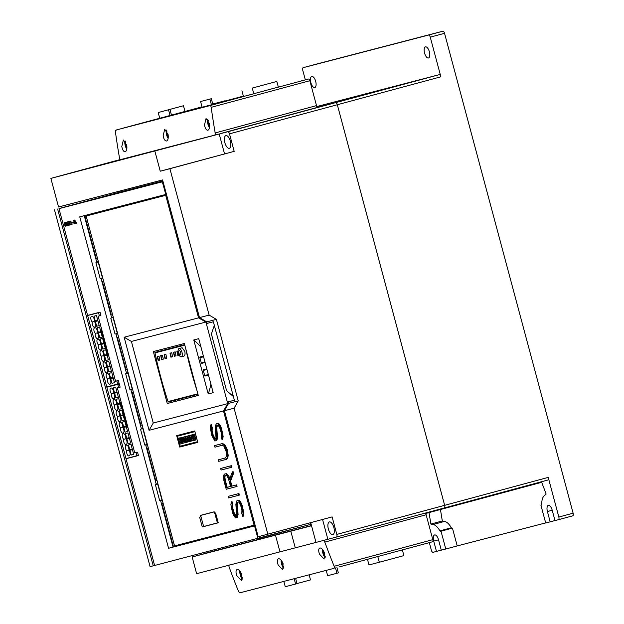 <?xml version="1.0" encoding="UTF-8"?>
<svg xmlns="http://www.w3.org/2000/svg" width="624" height="624" viewBox="0 0 624 624"><rect width="100%" height="100%" fill="white"/><g stroke="black" fill="none" stroke-linecap="round" stroke-linejoin="round"><path stroke-width="0.94" d="M126.914 148.075A4.516 1.958 74.9 0 1 125.783 145.478A4.516 1.958 74.9 0 1 125.627 141.718M126.797 149.128A5.819 2.527 74.9 0 1 125.237 145.626A5.819 2.527 74.9 0 1 125.018 140.813M121.797 146.546L123.349 140.033L126.758 145.259C127.187 148.847 126.688 151.016 125.237 151.765C123.661 151.804 122.515 150.064 121.797 146.546M207.925 130.252C206.349 130.291 205.202 128.552 204.485 125.034L206.037 118.521L209.446 123.747C209.875 127.335 209.375 129.503 207.925 130.252L207.94 130.252M166.585 141.008C165.009 141.047 163.862 139.308 163.137 135.79L164.697 129.277L168.098 134.503C168.535 138.091 168.028 140.26 166.585 141.008L166.592 141.008M214.711 135.112L120.65 159.58M214.367 135.041C215.241 135.088 215.459 134.144 214.999 132.218M316.508 105.612L215.194 132.943A656.721 591.755 -104.6 0 1 211.185 107.328L309.839 80.714L316.508 105.612A1.973 0.858 74.9 0 1 316.196 107.734A1.973 0.858 74.9 0 1 316.189 107.734L222.643 132.967L316.196 107.734M211.224 108.1C211.068 106.096 210.592 105.331 209.789 105.807M278.335 87.071L210.085 105.573L116.025 130.049M116.368 130.12C115.495 130.073 115.253 131.024 115.643 132.967M115.471 132.233A656.721 591.755 75.4 0 0 119.48 157.849M119.41 157.084C119.644 159.073 120.151 159.83 120.939 159.354M168.145 138.372A5.819 2.527 74.9 0 1 166.577 134.862A5.819 2.527 74.9 0 1 166.366 130.049M209.485 127.608A5.819 2.527 74.9 0 1 207.917 124.106A5.819 2.527 74.9 0 1 207.706 119.293M209.602 126.563A4.516 1.958 74.9 0 1 208.471 123.965A4.516 1.958 74.9 0 1 208.315 120.198M168.254 137.319A4.516 1.958 74.9 0 1 167.123 134.722A4.516 1.958 74.9 0 1 166.975 130.954M211.318 98.717L212.846 104.426L211.419 104.809L202.114 107.234L200.585 101.525L211.318 98.717L200.585 101.525M298.093 81.736L308.498 79.03A1.973 0.858 74.9 0 1 309.839 80.714M252.268 88.078L276.83 81.448L252.268 88.078L253.796 93.787L174.057 114.894L212.846 104.419M212.823 104.348L243.36 96.112L212.823 104.341M202.114 107.227L132.436 125.72L202.036 106.946L159.736 118.256L158.207 112.546L183.464 105.745L158.207 112.546M225.155 101.018L214.445 103.498A1.973 0.858 -105.1 0 0 214.438 103.506L212.722 103.966L214.445 103.498M202.012 106.852L171.483 115.097L202.02 106.868L184.993 111.446L183.464 105.745M211.419 104.809L209.89 99.107M308.498 79.03L278.359 87.157L276.83 81.448M205.678 106.665L243.461 96.478L241.933 90.769M170.071 115.573L168.542 109.863M171.499 115.183L169.97 109.473M291.096 114.504L279.529 117.624M316.259 107.71L251.394 125.213M316.274 107.702L250.942 125.33M316.321 107.671L335.65 102.64A2.465 1.069 74.9 0 1 337.327 104.746L444.662 505.331A2.465 1.069 74.9 0 1 444.265 507.975L443.375 508.209M102.125 164.557A2.465 1.069 74.9 0 1 102.406 164.362L50.879 178.386L227.815 131.734A2.465 1.069 74.9 0 1 229.484 133.84L234.179 151.359L160.259 171.202L154.924 151.312M316.337 107.656L335.65 102.632A2.465 1.069 74.9 0 1 337.319 104.754L444.655 505.323A2.465 1.069 74.9 0 1 444.265 507.967L444.265 507.975A2.465 1.069 74.9 0 1 444.257 507.967L547.825 480.043A2.465 1.069 74.9 0 1 547.817 480.043L444.272 507.975M429.335 542.63L431.363 550.212A2.465 1.069 74.9 0 0 433.033 552.318L436.48 551.421L433.719 541.117A5.749 2.488 74.9 0 1 434.632 534.94A5.749 2.488 74.9 0 1 438.539 539.861L441.301 550.165L445.778 549.003L441.012 531.196L440.489 531.336A1.232 0.53 74.9 0 1 439.889 530.868A16.419 7.121 -105.1 0 0 432.962 524.542L430.888 524.051L429.023 512.616M430.888 524.051L442.315 520.962L444.389 521.453A16.419 7.121 74.9 0 1 451.316 527.779A1.232 0.53 -105.1 0 0 451.916 528.247L452.439 528.115L457.205 545.922L445.778 549.003M432.962 524.542L444.389 521.453M441.012 531.196L452.439 528.115M440.458 509.613L442.315 520.962M541.694 482.305L425.56 513.513M541.492 481.751L546.14 494.06L544.588 495.495A16.419 7.121 -105.1 0 0 541.726 504.371A1.232 0.53 74.9 0 1 541.445 505.066A1.232 0.53 74.9 0 1 541.437 505.066L541.484 505.05M540.922 505.198L545.696 523.006L550.173 521.843L547.412 511.532A5.749 2.488 74.9 0 1 548.324 505.354A5.749 2.488 74.9 0 1 552.232 510.276L554.993 520.588L558.441 519.691A2.465 1.069 74.9 0 1 558.441 519.691L572.723 515.837A2.465 1.069 74.9 0 1 572.723 515.837L558.449 519.691A2.465 1.069 74.9 0 0 558.839 517.039L573.121 513.185A2.465 1.069 74.9 0 1 572.731 515.837M545.665 522.904L457.205 545.922M554.986 520.541L550.173 521.843M547.825 480.043A2.465 1.069 74.9 0 0 548.215 477.399L558.839 517.039M441.293 550.126L436.48 551.421M316.649 106.587L439.21 74.701A2.465 1.069 74.9 0 1 440.879 76.807L229.484 133.84M305.331 79.856L302.78 70.333A2.465 1.069 74.9 0 1 303.17 67.681L317.46 63.827A2.465 1.069 74.9 0 1 317.452 63.827A2.465 1.069 74.9 0 1 317.46 63.827L442.868 31.2A2.465 1.069 74.9 0 1 444.538 33.306L573.121 513.185M310.869 82.649A5.749 2.488 74.9 0 1 311.782 76.471A5.749 2.488 74.9 0 1 315.689 81.393A5.749 2.488 74.9 0 1 314.777 87.563A5.749 2.488 74.9 0 1 310.869 82.649M424.562 53.063A5.749 2.488 74.9 0 1 425.482 46.886A5.749 2.488 74.9 0 1 429.39 51.808A5.749 2.488 74.9 0 1 428.47 57.985A5.749 2.488 74.9 0 1 424.562 53.063M317.452 63.827L303.17 67.681A2.465 1.069 74.9 0 1 303.178 67.681L428.587 35.053A2.465 1.069 74.9 0 1 430.256 37.159L440.879 76.807M224.437 410.725L228.595 403.385L238.235 400.873L234.078 408.213L224.437 410.725L257.681 534.784L257.806 536.851L332.124 516.898L336.812 534.409A2.465 1.069 74.9 0 1 336.422 537.061L196.622 573.69L192.145 556.967L310.424 526.048L310.229 522.803M240.022 592.8L334.082 568.324M326.212 570.375L327.639 575.695L336.944 573.269L338.372 572.887L336.944 567.559M335.509 567.941L336.944 573.269M309.153 574.813L310.518 579.914L297.001 583.557M295.604 578.339L297.024 583.643L295.597 584.033L285.262 586.716L283.834 581.404M294.169 578.713L295.597 584.033M432.494 541.78L402.355 549.908L403.884 555.617L379.322 562.247L377.785 556.538L338.941 567.013L432.494 541.78A1.973 0.858 -105.1 0 0 432.814 539.659L426.137 514.761A1.973 0.858 -105.1 0 0 425.139 513.131M402.355 549.908L377.785 556.538M367.474 559.322L368.979 564.938L379.322 562.247M229.109 566.998A656.721 591.755 75.4 0 0 238.446 591.178M237.167 569.478C238.797 569.423 240.318 571.061 241.745 574.392L241.418 580.577L236.785 575.679C235.646 572.278 235.778 570.211 237.167 569.478L237.167 569.478M278.507 558.722C280.137 558.667 281.666 560.305 283.085 563.636L282.758 569.821L278.125 564.923C276.994 561.522 277.118 559.455 278.507 558.722L278.507 558.722M319.855 547.966C321.485 547.911 323.006 549.549 324.433 552.872L324.106 559.065L319.472 554.167C318.334 550.766 318.466 548.699 319.855 547.966L319.855 547.966M229.632 564.985C228.704 564.954 228.641 565.851 229.437 567.692M238.228 590.46C238.859 592.332 239.546 593.042 240.287 592.582M333.707 568.269C334.643 568.3 334.675 567.403 333.809 565.586M432.814 539.659L334.16 566.272A656.721 591.755 -104.6 0 1 324.823 542.092L426.137 514.761M325.018 542.825C324.449 540.922 323.794 540.212 323.053 540.673M325.151 557.544A5.819 2.527 74.9 0 1 322.904 553.238A5.819 2.527 74.9 0 1 322.507 549.471M283.811 568.3A5.819 2.527 74.9 0 1 281.564 563.995A5.819 2.527 74.9 0 1 281.167 560.227M242.463 579.064A5.819 2.527 74.9 0 1 240.217 574.751A5.819 2.527 74.9 0 1 239.819 570.983M242.533 577.972A4.516 1.958 74.9 0 1 240.77 574.61A4.516 1.958 74.9 0 1 240.451 571.841M283.873 567.216A4.516 1.958 74.9 0 1 282.11 563.854A4.516 1.958 74.9 0 1 281.791 561.077M325.221 556.46A4.516 1.958 74.9 0 1 323.458 553.098A4.516 1.958 74.9 0 1 323.138 550.321M234.179 151.359L169.9 168.698L209.134 315.104L216.395 319.363L238.235 400.873M169.9 168.698L160.259 171.202M50.879 178.386L58.547 206.996L162.591 179.93L199.485 317.616L209.134 315.104M228.595 403.385L228.189 401.864L234.39 400.249L213.361 321.766L207.16 323.38L206.755 321.875L199.485 317.616M206.755 321.875L216.395 319.363M228.189 401.864L234.374 400.195M234.078 408.213L267.844 534.238M219.203 133.973L224.531 153.863M230.365 141.235A6.568 2.847 74.9 0 1 229.32 148.294A6.568 2.847 74.9 0 1 224.851 142.67A6.568 2.847 74.9 0 1 225.896 135.611A6.568 2.847 74.9 0 1 230.365 141.235M102.406 164.362L120.331 159.526L102.406 164.362M333.871 527.553A6.568 2.847 74.9 0 1 332.826 534.612A6.568 2.847 74.9 0 1 328.364 528.988A6.568 2.847 74.9 0 1 329.41 521.929A6.568 2.847 74.9 0 1 333.871 527.553M327.865 539.284L322.561 519.472M336.422 537.061L444.257 507.967L336.422 537.061M316.009 542.482L310.705 522.67M295.285 547.88L290.8 531.157M205.538 553.355L192.145 556.967M279.997 551.998L275.519 535.275M205.499 553.231L310.409 525.845M215.498 550.54L215.272 549.697M119.488 192.223L119.223 191.209M81.151 202.574A2.465 1.069 74.9 0 1 81.237 202.543L120.518 191.95A2.465 1.069 -105.1 0 0 120.518 191.95A2.465 1.069 -105.1 0 0 120.51 191.95L162.864 180.929M81.611 202.558L114.676 193.565L58.991 208.666L161.32 182.044A2.465 1.069 74.9 0 1 162.989 184.15L165.75 194.462L166.436 194.275M255.247 525.712L254.561 525.899L257.322 536.211A2.465 1.069 74.9 0 1 256.932 538.855A2.465 1.069 74.9 0 1 256.924 538.855L310.331 524.449L154.604 565.484L87.602 315.385L100.027 312.156L100.916 315.487L98.132 316.212L115.549 381.233L118.342 380.507L120.128 387.169L117.335 387.894L134.761 452.915L137.545 452.189L138.442 455.52L126.001 458.757L138.411 455.403M58.991 208.666L87.594 315.393M254.561 525.899L168.566 548.278L79.755 216.832L165.75 194.462M75.137 223.642L74.786 219.991L76.323 223.337L75.855 222.565L75.161 222.745L75.247 223.61M72.275 222.823L73.577 222.479M70.91 224.741L71.113 222.019L70.707 221.302L70.247 221.902L70.652 221.068L71.222 222.019L71.066 224.453L71.955 224.468L70.91 224.741L71.955 224.468M68.624 224.975L68.437 224.609L69.264 224.819L69.287 224.071L68.819 223.119L68.18 223.345L67.844 221.801L68.585 221.606L68.008 222.004L68.227 223.064L68.858 222.924L69.303 223.712L69.397 224.952L68.624 224.975L69.225 225.178M66.097 225.997L65.161 222.495L66.292 222.932L66.199 224.227L67.057 225.748L66.089 224.25L66.199 225.966M64.857 225.958L64.779 225.568L65.395 225.927L65.52 225.053L64.685 224.266L64.779 222.846L64.077 222.776L64.912 222.565L64.818 223.977L65.692 225.56L65.458 226.161L64.857 225.958L65.458 226.161M67.525 225.623L66.152 222.238L67.361 224.96L66.94 222.035L68.071 224.773L67.759 221.824L68.258 225.436L67.127 222.69L67.548 225.615M69.763 225.038L69.966 222.316L69.56 221.606L69.1 222.199L69.506 221.364L70.075 222.316L69.919 224.749L70.808 224.765L69.763 225.038L70.808 224.765M74.053 223.564L73.866 223.197L74.701 223.392L74.724 222.659L73.889 221.879L73.975 220.451L73.281 220.389L74.116 220.171L74.014 221.59L74.888 223.166L74.662 223.766L74.053 223.564L74.662 223.766M76.409 222.706L76.424 223.103M73.32 220.373L73.975 220.451M74.022 220.444L74.591 223.532M72.119 223.821L72.142 224.219M69.256 221.434L69.085 221.84M69.287 221.676L70.013 222.308L69.81 225.03M69.124 221.824L69.264 222.378M67.127 222.69L68.25 225.358M66.191 222.23L67.532 225.537M66.994 222.097L67.361 224.96M67.696 221.84L68.071 224.773M64.124 222.768L64.779 222.846M64.818 222.838L65.395 225.927M65.762 224.336L67.057 225.748M65.2 222.487L66.136 225.982M66.175 223.977L66.089 222.674L65.325 222.706L65.699 224.102L66.323 223.447L66.043 222.69L65.325 222.706M67.891 221.785L68.18 223.345M68.008 222.004L68.648 221.84M68.375 223.119L69.248 223.735L69.163 224.952M70.403 221.13L70.231 221.536M70.434 221.372L71.159 222.011L70.957 224.734M70.27 221.528L70.403 222.082M75.161 222.745L75.894 222.557L76.214 223.361M74.833 220.046L75.184 223.634M75.754 222.339L75.005 220.592L75.137 222.503L75.754 222.339L74.958 220.607M76.924 222.573L76.947 222.971M58.991 208.673L69.365 205.865M154.596 565.477L153.239 565.828L57.634 209.024M119.192 383.666L106.782 386.903L87.664 315.541L100.043 312.211M138.395 455.348L125.993 458.585L106.868 387.223L119.246 383.893M80.831 202.66A1.638 0.71 74.9 0 1 80.839 202.652L59.436 208.432M54.483 209.82L150.088 566.623L153.239 565.828M120.518 191.942L81.58 202.449M119.27 383.978L106.868 387.223M129.363 455.762L128.84 455.894A2.956 1.279 74.9 0 1 127.085 454.1A2.956 1.279 74.9 0 1 126.789 450.746A2.956 1.279 74.9 0 1 125.362 447.689A2.956 1.279 74.9 0 1 125.993 445.271L126.516 445.13A3.198 1.388 74.9 0 1 128.279 446.737A3.198 1.388 74.9 0 1 128.872 450.2A3.198 1.388 74.9 0 1 130.088 453.5A3.198 1.388 74.9 0 1 129.363 455.754A3.198 1.388 74.9 0 1 129.363 455.762L129.371 455.754M126.298 444.343L125.783 444.475A2.956 1.279 74.9 0 1 124.028 442.681A2.956 1.279 74.9 0 1 123.731 439.327A2.956 1.279 74.9 0 1 122.304 436.27A2.956 1.279 74.9 0 1 122.936 433.852L123.451 433.719A3.198 1.388 74.9 0 1 125.213 435.326A3.198 1.388 74.9 0 1 125.814 438.781A3.198 1.388 74.9 0 1 127.031 442.081A3.198 1.388 74.9 0 1 126.305 444.343A3.198 1.388 74.9 0 1 126.298 444.343L126.313 444.335M123.24 432.923L122.725 433.056A2.956 1.279 74.9 0 1 120.962 431.262A2.956 1.279 74.9 0 1 120.666 427.908A2.956 1.279 74.9 0 1 119.246 424.85A2.956 1.279 74.9 0 1 119.878 422.432L120.393 422.3A3.198 1.388 74.9 0 1 122.156 423.907A3.198 1.388 74.9 0 1 122.756 427.37A3.198 1.388 74.9 0 1 123.965 430.661A3.198 1.388 74.9 0 1 123.248 432.923A3.198 1.388 74.9 0 1 123.24 432.923L123.248 432.923M120.182 421.504L119.668 421.637A2.956 1.279 74.9 0 1 117.905 419.851A2.956 1.279 74.9 0 1 117.608 416.489A2.956 1.279 74.9 0 1 116.189 413.431A2.956 1.279 74.9 0 1 116.813 411.013A2.956 1.279 74.9 0 1 116.821 411.013L117.335 410.881A3.198 1.388 74.9 0 1 119.098 412.487A3.198 1.388 74.9 0 1 119.691 415.951A3.198 1.388 74.9 0 1 120.908 419.242A3.198 1.388 74.9 0 1 120.19 421.504A3.198 1.388 74.9 0 1 120.182 421.504L120.19 421.504M117.125 410.085L116.602 410.218A2.956 1.279 74.9 0 1 114.847 408.431A2.956 1.279 74.9 0 1 114.551 405.07A2.956 1.279 74.9 0 1 113.123 402.012A2.956 1.279 74.9 0 1 113.755 399.594L114.278 399.461A3.198 1.388 74.9 0 1 116.041 401.068A3.198 1.388 74.9 0 1 116.633 404.531A3.198 1.388 74.9 0 1 117.85 407.823A3.198 1.388 74.9 0 1 117.125 410.085L117.133 410.085M114.059 398.666L113.545 398.806A2.956 1.279 74.9 0 1 111.79 397.012A2.956 1.279 74.9 0 1 111.493 393.658A2.956 1.279 74.9 0 1 110.066 390.593A2.956 1.279 74.9 0 1 110.698 388.175L111.212 388.042A3.198 1.388 74.9 0 1 112.975 389.649A3.198 1.388 74.9 0 1 113.576 393.112A3.198 1.388 74.9 0 1 114.793 396.404A3.198 1.388 74.9 0 1 114.067 398.666A3.198 1.388 74.9 0 1 114.059 398.666L114.075 398.666M132.421 449.615L133.7 454.373L131.188 455.029L129.917 450.271L132.421 449.615M129.363 438.196L130.642 442.954L128.131 443.609L126.859 438.851L129.363 438.196M126.305 426.785L127.577 431.543L125.073 432.19L123.794 427.432L126.305 426.785M123.248 415.366L124.519 420.124L122.015 420.771L120.736 416.013L123.248 415.366M120.182 403.946L121.462 408.704L118.95 409.36L117.679 404.602L120.182 403.946M117.125 392.527L118.404 397.285L115.892 397.94L114.621 393.182L117.125 392.527M131.001 444.304L132.272 449.062L129.769 449.717L128.489 444.959L131.001 444.304M127.943 432.884L129.215 437.642L126.711 438.298L125.432 433.54L127.943 432.884M124.878 421.473L126.157 426.223L123.646 426.878L122.374 422.12L124.878 421.473M121.82 410.054L123.1 414.812L120.588 415.459L119.317 410.701L121.82 410.054M118.763 398.635L120.034 403.393L117.53 404.04L116.251 399.282L118.763 398.635M115.705 387.215L116.977 391.973L114.473 392.629L113.194 387.871L115.705 387.215M120.12 387.153L117.335 387.894M118.607 387.566L117.757 384.392M136.874 455.754L136.024 452.579M127.039 427.354L127.85 427.136L127.039 427.354L120.362 402.457L121.181 402.246M116.969 391.95L114.473 392.629M120.034 403.369L117.53 404.04M123.092 414.788L120.588 415.459M126.149 426.208L123.646 426.878M129.207 437.619L126.711 438.298M132.272 449.038L129.769 449.717M118.396 397.262L115.892 397.94M121.454 408.681L118.95 409.36M124.511 420.1L122.015 420.771M127.577 431.519L125.073 432.19M130.634 442.939L128.131 443.609M133.692 454.35L131.188 455.029M111.493 393.658L113.576 393.089M114.551 405.07L116.633 404.508M117.608 416.489L119.699 415.927M120.666 427.908L122.756 427.346M123.731 439.327L125.814 438.766M126.789 450.746L128.872 450.185M107.827 355.672L108.646 355.454L107.827 355.672L101.158 330.775L101.977 330.564M100.916 315.471L98.132 316.212M99.395 315.884L98.545 312.71L87.664 315.541M117.671 384.072L116.821 380.905M96.494 315.533L97.773 320.291L95.261 320.947L93.99 316.189L96.494 315.533M99.559 326.953L100.831 331.711L98.319 332.366L97.048 327.608L99.559 326.953M102.617 338.372L103.888 343.13L101.384 343.777L100.105 339.027L102.617 338.372M105.674 349.791L106.954 354.549L104.442 355.196L103.171 350.438L105.674 349.791M108.732 361.21L110.011 365.968L107.5 366.616L106.228 361.858L108.732 361.21M111.797 372.622L113.069 377.38L110.557 378.035L109.286 373.277L111.797 372.622M97.921 320.845L99.193 325.603L96.689 326.258L95.41 321.5L97.921 320.845M100.979 332.264L102.258 337.022L99.746 337.678L98.475 332.92L100.979 332.264M104.036 343.684L105.316 348.442L102.804 349.097L101.533 344.339L104.036 343.684M107.102 355.103L108.373 359.861L105.862 360.508L104.59 355.75L107.102 355.103M110.159 366.522L111.431 371.28L108.927 371.927L107.648 367.169L110.159 366.522M113.217 377.941L114.488 382.691L111.985 383.347L110.713 378.589L113.217 377.941M94.856 326.992L94.341 327.124A2.956 1.279 74.9 0 1 92.578 325.33A2.956 1.279 74.9 0 1 92.282 321.976A2.956 1.279 74.9 0 1 90.862 318.911A2.956 1.279 74.9 0 1 91.486 316.501A2.956 1.279 74.9 0 1 91.494 316.501L92.009 316.36A3.198 1.388 74.9 0 1 93.772 317.967A3.198 1.388 74.9 0 1 94.364 321.43A3.198 1.388 74.9 0 1 95.581 324.73A3.198 1.388 74.9 0 1 94.864 326.984A3.198 1.388 74.9 0 1 94.856 326.992L94.864 326.984M97.913 338.403L97.399 338.543A2.956 1.279 74.9 0 1 95.644 336.749A2.956 1.279 74.9 0 1 95.347 333.395A2.956 1.279 74.9 0 1 93.92 330.33A2.956 1.279 74.9 0 1 94.552 327.92A2.956 1.279 74.9 0 1 94.552 327.912L95.066 327.779A3.198 1.388 74.9 0 1 96.829 329.386A3.198 1.388 74.9 0 1 97.43 332.849A3.198 1.388 74.9 0 1 98.639 336.149A3.198 1.388 74.9 0 1 97.921 338.403A3.198 1.388 74.9 0 1 97.913 338.403L97.929 338.403M100.971 349.822L100.456 349.963A2.956 1.279 74.9 0 1 98.701 348.169A2.956 1.279 74.9 0 1 98.405 344.807A2.956 1.279 74.9 0 1 96.977 341.749A2.956 1.279 74.9 0 1 97.609 339.331L98.124 339.199A3.198 1.388 74.9 0 1 99.887 340.805A3.198 1.388 74.9 0 1 100.487 344.269A3.198 1.388 74.9 0 1 101.704 347.56A3.198 1.388 74.9 0 1 100.979 349.822A3.198 1.388 74.9 0 1 100.971 349.822L100.987 349.822M104.036 361.241L103.514 361.374A2.956 1.279 74.9 0 1 101.759 359.588A2.956 1.279 74.9 0 1 101.462 356.226A2.956 1.279 74.9 0 1 100.043 353.168A2.956 1.279 74.9 0 1 100.667 350.75L101.189 350.618A3.198 1.388 74.9 0 1 102.952 352.225A3.198 1.388 74.9 0 1 103.545 355.688A3.198 1.388 74.9 0 1 104.762 358.979A3.198 1.388 74.9 0 1 104.036 361.241L104.044 361.241M107.094 372.661L106.579 372.793A2.956 1.279 74.9 0 1 104.816 370.999A2.956 1.279 74.9 0 1 104.52 367.645A2.956 1.279 74.9 0 1 103.1 364.588A2.956 1.279 74.9 0 1 103.724 362.17A2.956 1.279 74.9 0 1 103.732 362.17L104.247 362.037A3.198 1.388 74.9 0 1 106.01 363.644A3.198 1.388 74.9 0 1 106.603 367.107A3.198 1.388 74.9 0 1 107.819 370.399A3.198 1.388 74.9 0 1 107.102 372.661A3.198 1.388 74.9 0 1 107.094 372.661L107.102 372.661M110.152 384.08L109.637 384.212A2.956 1.279 74.9 0 1 107.874 382.418A2.956 1.279 74.9 0 1 107.585 379.064A2.956 1.279 74.9 0 1 106.158 376.007A2.956 1.279 74.9 0 1 106.79 373.589L107.305 373.456A3.198 1.388 74.9 0 1 109.067 375.063A3.198 1.388 74.9 0 1 109.668 378.526A3.198 1.388 74.9 0 1 110.877 381.818A3.198 1.388 74.9 0 1 110.159 384.08A3.198 1.388 74.9 0 1 110.152 384.08L110.167 384.072M100.066 312.304L98.545 312.71M97.765 320.268L95.261 320.947M100.823 331.687L98.319 332.366M103.88 343.106L101.384 343.777M106.946 354.526L104.442 355.196M110.003 365.945L107.5 366.616M113.061 377.364L110.557 378.035M99.193 325.58L96.689 326.258M102.25 336.999L99.746 337.678M105.308 348.418L102.804 349.097M108.365 359.837L105.862 360.508M111.423 371.257L108.927 371.927M114.488 382.676L111.985 383.347M92.282 321.976L94.372 321.415M95.347 333.395L97.43 332.826M98.405 344.807L100.487 344.245M101.462 356.226L103.553 355.664M104.52 367.645L106.61 367.084M107.585 379.064L109.668 378.503M233.407 396.583L226.567 390.601L211.403 334.012L214.328 325.385M166.647 195.062L84.458 216.45L166.616 194.945M198.557 317.866L205.904 322.046L227.76 403.634L223.493 410.951L149.081 430.31L124.145 337.225L198.557 317.866L165.719 195.312M255.037 524.924L254.101 525.174L223.493 410.951M254.101 525.174L174.533 545.875L86.151 216.021L103.67 281.432L101.993 281.869L101.15 278.686L102.812 278.234L101.15 278.686M179.735 447.065L176.678 435.646L194.735 430.95L197.792 442.361L179.735 447.065L197.785 442.346M200.265 515.432L214.188 511.805L214.57 513.232L215.6 512.967L218.236 522.795L202.254 526.96L199.618 517.124L200.647 516.859L200.265 515.432M216.349 423.829L218.556 423.251L220.155 425.256L221.543 428.485L223.142 436.379L222.706 439.319L221.996 439.514L221.231 436.66L221.317 433.181L220.178 428.93L218.182 425.014L216.84 425.365L216.208 426.668L216.778 438.079L215.904 440.739L214.882 441.004L211.887 435.731L210.28 427.838L210.725 424.921L211.489 427.768L211.403 431.246L212.542 435.497L214.539 439.405L215.413 439.179L216.029 437.915L215.288 427.674L215.662 425.178L216.349 423.829L217.838 423.446L219.445 425.451L222.011 433.095L222.433 436.574L221.996 439.514M217.55 425.186L216.754 427.604L217.487 437.884L216.614 440.552L215.904 440.739M210.725 424.921L211.442 424.726L212.199 427.573L212.121 431.051L213.26 435.302L215.42 439.171M220.654 468.476L231.504 465.644L231.917 467.197L231.2 467.392L221.075 470.028L220.654 468.476L230.786 465.839L231.2 467.392M228.134 496.369L238.976 493.537L239.39 495.089L238.68 495.284L228.548 497.921L228.134 496.369L238.259 493.732L238.68 495.284M236.948 500.705L239.156 500.128L240.755 502.133L242.143 505.362L243.742 513.256L243.305 516.196L242.596 516.391L241.831 513.536L241.909 510.058L240.77 505.807L238.781 501.891L237.432 502.242L236.808 503.537L237.37 514.956L236.496 517.616L235.482 517.881L233.867 515.83L232.487 512.608L230.88 504.707L231.325 501.797L232.089 504.637L232.003 508.123L233.142 512.366L235.139 516.282L236.012 516.056L236.629 514.792L235.88 504.543L236.262 502.047L236.948 500.705L238.438 500.315L240.045 502.328L242.611 509.972L243.032 513.451L242.596 516.391M238.15 502.055L237.354 504.481L238.087 514.761L237.214 517.421L236.496 517.616M231.325 501.797L232.042 501.602L232.799 504.449L232.721 507.928L233.86 512.179L236.02 516.048M224.289 474.162L225.755 473.78L227.035 474.63L229.414 479.583L232.393 471.845L233.111 471.65L233.563 473.335L230.576 481.073L231.925 486.096L236.652 484.864L237.065 486.416L226.223 489.247L223.829 480.301L223.595 475.527L224.289 474.162L226.473 473.593L228.563 475.488L229.843 478.468M214.531 445.622L222.456 443.555L224.211 444.296L225.802 446.308L227.183 449.537L228.197 455.263L227.83 457.798L226.668 459.287L218.751 461.354L218.338 459.802L225.514 457.93L226.777 455.403L226.387 452.096L223.798 446.012L222.136 445.302L214.952 447.174L214.531 445.622L221.738 443.742L223.493 444.491L225.085 446.495L227.074 451.979L227.487 455.458L227.113 457.993L225.958 459.482M218.338 459.802L225.521 457.922M227.83 457.798L227.113 457.993M222.456 443.555L221.738 443.742M224.211 444.296L223.493 444.491M225.802 446.308L225.085 446.495M227.183 449.537L226.473 449.732M227.783 451.784L227.074 451.979M228.197 455.263L227.487 455.458M226.473 473.593L225.755 473.78M227.752 474.435L227.035 474.63M228.563 475.488L227.846 475.683M229.726 478.764L229.234 478.904M232.393 471.845L232.846 473.522L229.866 481.26L231.208 486.283L235.934 485.059L236.356 486.611M233.563 473.335L232.846 473.522M230.576 481.073L229.866 481.26M231.925 486.096L231.208 486.283M236.652 484.864L235.934 485.059M226.481 487.516L224.149 476.97L224.757 475.706L226.122 475.348L227.276 476.151L228.571 479.138L230.537 486.463L226.481 487.516L230.529 486.455M225.467 475.519L224.866 476.775L225.233 480.004L227.198 487.321M225.233 480.004L224.523 480.191M224.866 476.775L224.149 476.97M243.742 513.256L243.032 513.451M237.526 503.35L236.808 503.537M237.354 504.481L236.644 504.676M237.455 506.758L236.746 506.953M237.962 512.405L237.253 512.6M238.087 514.761L237.37 514.956M237.892 516.048L237.182 516.235M232.799 504.449L232.089 504.637M232.619 505.713L231.902 505.908M232.721 507.928L232.003 508.123M233.86 512.179L233.142 512.366M235.17 515.229L234.452 515.424M235.849 516.087L235.139 516.282M239.156 500.128L238.438 500.315M240.755 502.133L240.045 502.328M242.143 505.362L241.426 505.557M243.329 509.777L242.611 509.972M238.976 493.537L238.259 493.732M231.504 465.644L230.786 465.839M223.142 436.379L222.433 436.574M216.926 426.473L216.208 426.668M216.754 427.604L216.044 427.799M216.856 429.881L216.146 430.076M217.363 435.536L216.653 435.724M217.487 437.884L216.778 438.079M217.292 439.171L216.583 439.366M212.199 427.573L211.489 427.768M212.02 428.836L211.302 429.031M212.121 431.051L211.403 431.246M213.26 435.302L212.542 435.497M214.57 438.352L213.853 438.547M215.249 439.218L214.539 439.405M218.556 423.251L217.838 423.446M220.155 425.256L219.445 425.451M221.543 428.485L220.834 428.68M222.729 432.9L222.011 433.095M157.841 483.608L156.179 484.052L155.321 480.886L156.998 480.457L174.517 545.875L173.293 546.195L161.928 503.771L161.483 503.888L160.641 500.705L162.302 500.253L160.641 500.705M161.928 503.771L163.153 503.451L161.491 503.88L172.848 546.304L173.285 546.195M84.911 216.333L96.275 258.757L97.5 258.437M98.35 261.589L96.689 262.033L95.846 258.866M84.458 216.45L95.831 258.866L96.275 258.757M202.254 526.96L206.396 525.79M208.408 525.268A0.491 0.445 -104.6 0 1 208.424 525.338L213.977 523.817M215.99 523.294A0.491 0.445 -104.6 0 1 216.005 523.364L218.236 522.779M215.888 523.396L215.101 523.606M215.132 523.52A0.491 0.445 -104.6 0 0 215.155 523.591L214.063 523.879A0.491 0.445 -104.6 0 1 214.04 523.801M208.307 525.369L207.519 525.58M207.55 525.494A0.491 0.445 -104.6 0 0 207.581 525.564L206.489 525.853A0.491 0.445 -104.6 0 1 206.458 525.775M218.213 522.709L203.619 526.516L200.647 515.416L214.211 511.883M214.789 513.178L217.402 522.928M203.408 514.605L200.647 515.416M205.413 514.09A0.491 0.445 75.4 0 1 205.436 514.16L203.486 514.675A0.491 0.445 75.4 0 1 203.471 514.597M211.052 512.624A0.491 0.445 75.4 0 0 211.068 512.702L213.049 512.093M205.468 514.067L210.998 512.71M213.08 512.164L214.204 511.875M179.018 435.185L177.832 435.505A0.546 0.491 75.4 0 0 177.497 436.16L194.914 431.629M192.59 434.951L191.342 435.029L191.81 434.905L193.323 440.536L192.551 440.739L190.718 437.393L191.669 440.965L191.178 441.09L189.665 435.466L191.178 435.068L191.513 435.677M193.307 437.627L193.69 439.062M192.215 440.123L192.387 440.77L191.669 440.965M189.119 436.683L189.462 437.962L190.281 437.744L189.704 437.9L189.961 438.867L189.01 439.117L189.361 440.443L190.453 440.154L190.733 441.207L187.668 442.003L186.677 438.282L186.982 442.182L186.521 442.307L184.844 438.773L185.835 442.478L185.359 442.603L183.854 436.979L185.453 436.558L186.116 437.97M185.453 436.558L184.735 436.745L186.28 440.014L185.999 436.418L187.59 436.004M181.74 437.518L180.313 437.9L181.74 437.525M179.252 442.822L179.962 442.634A6.037 2.621 -105.1 0 0 180.391 442.783L180.172 441.987A26.926 11.677 -105.1 0 0 179.431 441.535A2.363 1.022 74.9 0 1 178.714 440.755A1.599 0.694 74.9 0 1 178.331 439.343A1.934 0.835 74.9 0 1 178.62 438.313A5.671 2.457 74.9 0 1 179.088 438.056A5.671 2.457 74.9 0 1 179.774 438.079L180.063 439.163A4.547 1.973 -105.1 0 0 179.353 439.085A4.547 1.973 -105.1 0 0 179.174 439.156L179.127 439.772A1.552 0.671 -105.1 0 0 179.455 440.084L180.016 440.419A2.457 1.069 74.9 0 1 180.734 441.223A1.7 0.733 74.9 0 1 181.132 442.689A2.09 0.905 74.9 0 1 180.835 443.797A7.433 3.221 74.9 0 1 180.398 443.999A7.433 3.221 74.9 0 1 179.564 443.984L179.252 442.822A6.037 2.621 -105.1 0 0 180.094 442.993A1.716 0.749 -105.1 0 0 180.149 442.985A1.716 0.749 -105.1 0 0 180.391 442.783M179.088 438.056L179.806 437.861A5.671 2.457 74.9 0 1 180.414 437.869M179.798 439.078L179.837 439.585A1.552 0.671 -105.1 0 0 180.172 439.889L180.734 440.232A2.457 1.069 74.9 0 1 180.991 440.427M181.748 443.258A2.09 0.905 74.9 0 1 181.545 443.602A7.433 3.221 74.9 0 1 181.108 443.804L180.398 443.999M183.113 443.188L181.607 437.564L184.127 436.901L183.409 437.089L183.682 438.103L182.59 438.383L182.933 439.663L183.885 439.413L184.142 440.38L183.191 440.63L183.542 441.956L184.642 441.667L184.922 442.72L181.826 443.524L180.313 437.9M183.308 438.196L183.643 439.475L184.462 439.257L183.885 439.413M183.908 440.443L184.259 441.761L185.078 441.55L184.642 441.667M188.932 441.675L187.418 436.051L189.946 435.388L189.228 435.575L189.501 436.589L188.401 436.87L188.744 438.149L189.704 437.9M189.719 438.929L190.078 440.248L190.889 440.037L190.453 440.154M193.417 439.14L194.134 438.945A6.037 2.621 -105.1 0 0 194.555 439.093L194.345 438.298A26.926 11.677 -105.1 0 0 193.596 437.845A2.363 1.022 74.9 0 1 192.878 437.065A1.599 0.694 74.9 0 1 192.496 435.661A1.934 0.835 74.9 0 1 192.793 434.632A5.671 2.457 74.9 0 1 193.261 434.374A5.671 2.457 74.9 0 1 193.939 434.398L194.228 435.474A4.547 1.973 -105.1 0 0 193.526 435.396A4.547 1.973 -105.1 0 0 193.339 435.466L193.292 436.09A1.552 0.671 -105.1 0 0 193.619 436.394L194.181 436.738A2.457 1.069 74.9 0 1 194.906 437.533A1.7 0.733 74.9 0 1 195.304 439A2.09 0.905 74.9 0 1 195 440.107A7.433 3.221 74.9 0 1 194.563 440.318A7.433 3.221 74.9 0 1 193.729 440.294L193.417 439.14A6.037 2.621 -105.1 0 0 194.259 439.312A1.716 0.749 -105.1 0 0 194.314 439.296A1.716 0.749 -105.1 0 0 194.555 439.093M193.261 434.374L193.97 434.179A5.671 2.457 74.9 0 1 194.657 434.203L194.945 435.287L194.228 435.474M193.963 435.388L194.009 435.895A1.552 0.671 -105.1 0 0 194.337 436.199L194.899 436.543A2.457 1.069 74.9 0 1 195.616 437.346A1.7 0.733 74.9 0 1 196.014 438.812A2.09 0.905 74.9 0 1 195.718 439.92A7.433 3.221 74.9 0 1 195.273 440.123L194.563 440.318M192.527 434.717L191.81 434.905M191.178 435.068L190.46 435.256L192.286 438.555L191.342 435.029M189.665 435.466L190.46 435.256M194.002 440.349L193.323 440.536M187.59 435.997L186.872 436.192L188.378 441.823M185.999 436.418L186.872 436.192M183.854 436.979L184.735 436.745M187.668 442.003L186.982 442.182M186.514 442.299L185.835 442.478M181.03 437.713L182.536 443.344M180.32 437.931L179.774 438.079M180.617 439.015L180.063 439.163M179.759 439.234L179.041 439.429M179.837 439.585L179.127 439.772M180.172 439.889L179.455 440.084M180.734 440.232L180.016 440.419M181.171 441.106L180.734 441.223M181.568 442.572L181.132 442.689M181.545 443.602L180.835 443.797M184.72 440.224L184.142 440.38M183.643 439.475L182.933 439.663M184.119 437.978L183.682 438.103M181.607 437.564L183.409 437.089M184.259 441.761L183.542 441.956M185.359 442.603L184.922 442.72M190.538 438.711L189.961 438.867M189.462 437.962L188.744 438.149M189.938 436.465L189.501 436.589M187.418 436.051L189.228 435.575M190.078 440.248L189.361 440.443M191.17 441.09L190.733 441.207M194.657 434.203L193.939 434.398M193.924 435.552L193.214 435.739M194.009 435.895L193.292 436.09M194.337 436.199L193.619 436.394M194.899 436.543L194.181 436.738M195.616 437.346L194.906 437.533M196.014 438.812L195.304 439M195.718 439.92L195 440.107M112.375 313.942L103.662 281.432L102.001 281.861L110.698 314.371L112.382 313.942L118.544 336.937L116.86 337.373L116.025 334.191L117.686 333.739M127.249 369.447L128.099 372.622L126.438 373.043L125.572 369.876L127.249 369.447L118.537 336.937L116.875 337.366M128.099 372.622L133.411 392.441L131.734 392.878L130.9 389.696L132.561 389.243L130.9 389.696M142.966 428.103L141.313 428.548L140.447 425.381L142.124 424.952L133.403 392.441M142.124 424.952L148.286 447.946L146.609 448.383L145.774 445.201L147.428 444.748L145.774 445.201M156.991 480.457L148.278 447.946M155.758 480.776L147.053 448.266M140.891 425.272L132.179 392.761M146.624 448.375L148.278 447.931M126.017 369.767L117.304 337.256M140.447 425.381L131.734 392.878L133.403 392.426M113.225 317.093L111.563 317.538L110.698 314.371M111.142 314.262L102.437 281.752M117.694 333.77L116.025 334.191M124.145 337.225L131.399 341.437L153.254 423.017L227.76 403.634M153.254 423.017L149.081 430.31M131.399 341.437L205.904 322.046M193.768 339.971L198.728 338.676L213.19 392.66L208.229 393.955L193.768 339.971A65.676 59.179 -104.6 0 1 201.006 347.194M167.271 403.517L153.348 351.577L184.361 343.512L198.276 395.444L167.271 403.517L198.253 395.374M210.889 384.064A65.676 59.179 -104.6 0 1 208.229 393.955M205.405 375.976L208.502 375.172L205.397 375.976A0.655 0.593 -104.6 0 1 204.664 375.492L208.338 374.54M206.801 368.8L203.705 369.634A0.655 0.593 -104.6 0 0 203.307 370.422L204.664 375.492M202.004 363.285L205.109 362.482L202.004 363.293A0.655 0.593 -104.6 0 1 202.004 363.293A0.655 0.593 -104.6 0 1 201.263 362.809L204.937 361.85M203.401 356.109L200.304 356.944A0.655 0.593 -104.6 0 0 199.906 357.731L201.263 362.809M161.944 349.346L162.24 350.462M175.539 400.085L175.835 401.201M143.083 428.524L140.525 429.187L144.776 445.045L147.334 444.382M142.834 428.587L147.085 444.444M140.525 429.187L143.075 428.485M128.209 373.019L125.658 373.682L129.901 389.54L132.46 388.877M127.959 373.082L132.21 388.939M125.658 373.682L128.201 372.98M113.342 317.515L110.783 318.178L115.034 334.035L117.585 333.372M113.092 317.577L117.335 333.434M110.783 318.178L113.334 317.476M184.798 345.142L155.009 352.888L154.892 352.443L184.657 344.627M97.929 212.831L97.75 212.152M255.216 525.595L186.521 543.465L186.35 542.802M197.956 394.251L168.168 402.004L168.051 401.56L197.839 393.806M185.734 348.652A392.395 353.574 75.4 0 0 196.895 390.296M154.892 352.443L184.673 344.698M179.057 348.543L182.114 347.724L184.821 351.445C185.289 354.011 185.008 355.563 183.971 356.093L181.288 356.819A4.282 1.856 -105.1 0 0 181.974 352.217A4.282 1.856 -105.1 0 0 179.057 348.543A4.282 1.856 -105.1 0 0 178.378 353.153A4.282 1.856 -105.1 0 0 181.288 356.819M177.793 355.399L179.111 355.04L177.793 355.399A392.395 353.574 -104.6 0 1 176.904 351.382L178.066 351.078M175.18 351.835A392.395 353.574 75.4 0 0 176.069 355.844L174.346 356.296A392.395 353.574 -104.6 0 1 173.456 352.279L175.18 351.835M171.733 352.732A392.395 353.574 75.4 0 0 172.622 356.741L170.898 357.185A392.395 353.574 -104.6 0 1 170.009 353.176L171.733 352.732M165.875 354.253A392.395 353.574 75.4 0 0 166.764 358.262L165.04 358.714A392.395 353.574 -104.6 0 1 164.151 354.705L165.875 354.253M162.435 355.15A392.395 353.574 75.4 0 0 163.316 359.159L161.6 359.611A392.395 353.574 -104.6 0 1 160.711 355.594L162.435 355.15M158.987 356.047A392.395 353.574 75.4 0 0 159.877 360.056L158.153 360.508A392.395 353.574 -104.6 0 1 157.264 356.491L158.987 356.047M168.051 401.56A392.395 353.574 -104.6 0 1 155.009 352.888M180.71 352.544A2.161 0.936 -105.1 0 0 179.244 350.696A2.161 0.936 -105.1 0 0 178.901 353.02A2.161 0.936 -105.1 0 0 180.359 354.861A2.161 0.936 -105.1 0 0 180.71 352.544M179.072 354.97L178.16 355.212L177.138 351.406L178.066 351.164L177.138 351.406M176.046 355.758L174.712 356.109L173.698 352.303L175.196 351.913L173.698 352.303M172.606 356.655L171.272 357.006L170.251 353.2L171.748 352.81L170.251 353.2M166.748 358.184L165.415 358.527L164.393 354.721L165.89 354.331L164.393 354.721M163.301 359.081L161.967 359.424L160.945 355.618L162.451 355.228L160.945 355.618M159.853 359.97L158.519 360.321L157.505 356.515L159.003 356.125L157.505 356.515M176.062 355.828L174.346 356.296M172.622 356.725L170.898 357.185M166.764 358.246L165.04 358.714M163.316 359.143L161.6 359.611M159.869 360.04L158.153 360.508M157.958 484.029L155.399 484.692L159.65 500.549L162.209 499.886M155.399 484.692L157.95 483.99M157.708 484.091L161.959 499.949M186.521 543.465L168.566 548.278M98.467 262.01L95.909 262.673L100.16 278.53L102.718 277.867M95.909 262.673L98.459 261.971M98.218 262.072L102.469 277.93M224.851 100.792L212.745 104.06M159.736 118.256L120.884 128.739L159.736 118.256M227.815 131.734L439.21 74.701M439.889 530.868L451.316 527.779M440.489 531.336L451.916 528.247M434.842 511.103L434.694 510.549M443.843 508.7L443.687 508.123M552.224 510.237L547.412 511.532M438.532 539.815L433.719 541.117M548.215 477.399L444.662 505.331M430.256 37.159L444.538 33.306M428.587 35.053L442.868 31.2M336.812 534.409L444.655 505.323M257.322 536.211L257.759 536.094M162.989 184.15L163.675 183.963M113.545 398.806L114.137 398.642M116.602 410.218L117.203 410.062M119.668 421.637L120.26 421.481M122.725 433.056L123.318 432.9M125.783 444.475L126.376 444.311M128.84 455.894L129.433 455.731M94.341 327.124L94.934 326.96M97.399 338.543L97.991 338.38M100.456 349.963L101.049 349.799M103.514 361.374L104.114 361.218M106.579 372.793L107.172 372.637M109.637 384.212L110.23 384.056M197.605 441.675L180.133 446.222L179.595 443.992M179.275 442.822L178.737 440.786M178.324 439.273L177.497 436.16M180.804 446.605L197.746 442.198L180.796 446.612A0.546 0.491 75.4 0 0 180.804 446.605M180.188 446.207A0.546 0.491 75.4 0 0 180.796 446.612A0.546 0.546 0 0 1 180.133 446.222L178.612 440.544M200.304 356.944L203.408 356.14M199.906 357.731L203.58 356.78M203.705 369.634L206.801 368.823M203.307 370.422L206.973 369.463M161.32 182.044L163.036 181.576M177.832 435.505A0.546 0.546 0 0 0 177.442 436.176L178.347 439.538M146.609 448.383L155.321 480.886M116.86 337.373L125.572 369.876"/></g></svg>
